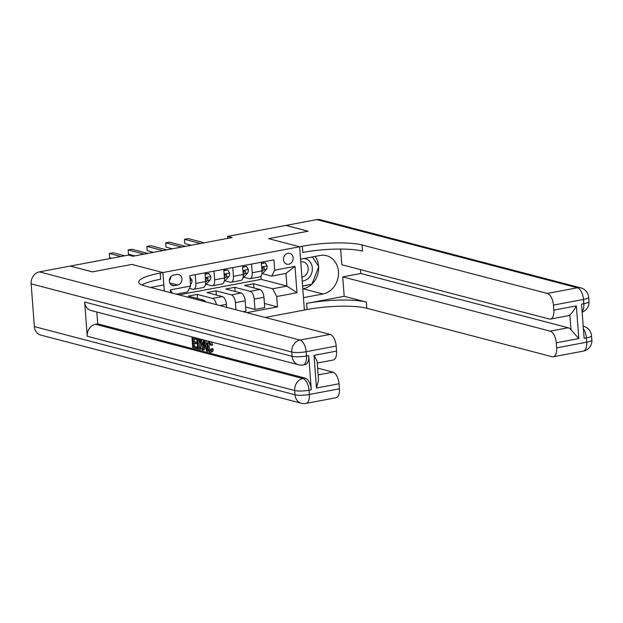 <?xml version="1.0" encoding="UTF-8"?>
<svg xmlns="http://www.w3.org/2000/svg" width="623" height="623" viewBox="0 0 623 623"><rect width="100%" height="100%" fill="white"/><g stroke="black" fill="none" stroke-linecap="round" stroke-linejoin="round"><path stroke-width="0.93" d="M287.927 253.304A5.599 4.766 104.7 0 0 283.543 258.631A5.599 4.766 104.7 0 0 286.923 264.199A5.599 4.766 104.7 0 0 288.753 264.253A5.599 4.766 104.7 0 0 293.137 258.934A5.599 4.766 104.7 0 0 289.757 253.366A5.599 4.766 104.7 0 0 287.927 253.304M265.234 317.434L307.084 309.545A43.735 8.566 175.7 0 1 366.815 308.26L552.11 356.73A10.498 5.101 -100.7 0 0 553.279 356.777A10.498 5.101 -100.7 0 0 556.65 347.86L586.702 342.191L586.383 337.915L584.125 338.344L581.555 304.133L583.813 303.705L583.486 299.429L553.442 305.099L553.816 310.137L576.353 305.893L578.814 338.562L570.98 329.832L569.858 314.934A10.498 5.101 79.3 0 1 568.472 315.666L550.444 319.062A10.498 5.101 -100.7 0 0 553.816 310.137M34.366 326.608L295.014 394.795A10.498 8.94 104.7 0 0 301.376 403.245L40.721 335.065A10.498 8.94 -75.3 0 1 34.366 326.608L31.15 283.847A10.498 8.94 -75.3 0 1 39.389 271.885L70.197 266.076L92.36 271.877L131.874 264.425L92.43 271.862L70.267 266.068L128.486 255.087L132.925 256.248L232.083 237.55L227.652 236.39L227.8 238.36M174.401 285.638L177.703 285.015A5.42 4.618 104.7 0 0 181.955 279.859A5.42 4.618 104.7 0 0 178.676 274.47A5.42 4.618 104.7 0 0 176.909 274.416L173.607 275.039A5.42 4.618 104.7 0 0 169.355 280.186A5.42 4.618 104.7 0 0 172.633 285.583A5.42 4.618 104.7 0 0 174.401 285.638L171.06 284.766M227.652 236.39L285.871 225.417L308.035 231.211L268.599 238.648L299.624 246.763L304.382 310.052L303.448 297.654L322.987 293.97A19.679 16.759 104.7 0 0 338.406 275.265A19.679 16.759 104.7 0 0 326.514 255.687A19.679 16.759 104.7 0 0 320.09 255.485L300.559 259.168L299.624 246.763L160.197 273.053A43.735 8.566 -4.3 0 0 138.75 282.126A43.735 8.566 -4.3 0 0 144.801 285.934L330.097 334.403A10.498 5.101 79.3 0 1 336.186 346.053L306.134 351.722L306.454 355.998L308.712 355.569A10.498 5.101 79.3 0 1 305.332 364.494L303.082 364.922A10.498 5.101 -100.7 0 0 306.454 355.998A10.498 2.056 -4.3 0 1 292.125 356.309L291.798 352.026L31.15 283.847M164.293 291.034L162.899 272.539L131.874 264.425L162.899 272.539L163.833 284.945L150.579 287.444M170.507 292.654L170.297 289.882L190.583 286.058L187.554 291.977L176.13 294.126M178.941 294.858L261.201 279.353L286.915 286.074L285.965 273.419L271.69 276.114L274.72 270.195L273.941 259.846L189.805 275.709L190.583 286.058M274.72 270.195L295.006 266.371L296.984 292.717L276.705 296.54L277.476 306.89L264.432 303.471M246.926 312.645L277.476 306.89M271.69 276.114L262.431 273.684M251.56 264.066L252.214 272.765A6.993 3.403 79.3 0 1 249.963 278.715A6.993 3.403 79.3 0 1 249.184 278.676L243.648 277.227M232.784 267.61L233.438 276.3A6.993 3.403 79.3 0 1 231.188 282.25A6.993 3.403 79.3 0 1 230.401 282.219L224.864 280.771M214.001 271.145L214.655 279.844A6.993 3.403 79.3 0 1 212.404 285.793A6.993 3.403 79.3 0 1 211.625 285.762L206.088 284.314M195.225 274.688L195.871 283.387A6.993 3.403 79.3 0 1 193.628 289.337A6.993 3.403 79.3 0 1 192.842 289.298L189.384 288.394M261.201 279.353L260.959 276.051M197.546 298.542L197.234 294.406L188.224 296.104L203.557 300.115A6.993 3.403 79.3 0 1 205.668 301.851M197.234 294.406L212.575 298.417A6.993 3.403 79.3 0 1 216.438 304.67M216.329 295.006L216.017 290.863L207.007 292.561L222.341 296.579A6.993 3.403 79.3 0 1 226.406 304.343L226.624 307.334M216.017 290.863L231.359 294.874A6.993 3.403 79.3 0 1 235.416 302.646L235.953 309.779M235.112 291.463L234.801 287.32L225.783 289.025L241.124 293.036A6.993 3.403 79.3 0 1 245.182 300.808L245.96 311.15L243.204 311.671M234.801 287.32L250.135 291.338A6.993 3.403 79.3 0 1 254.2 299.102L254.978 309.452L245.649 307.014M253.888 287.919L253.577 283.784L244.566 285.482L259.9 289.493A6.993 3.403 79.3 0 1 263.965 297.264L264.744 307.614L254.978 309.452M253.577 283.784L272.64 288.768L286.915 286.074L296.984 292.717M204.99 272.851L205.645 281.541A6.993 3.403 79.3 0 1 203.394 287.491L193.628 289.337M223.766 269.307L224.42 278.006A6.993 3.403 79.3 0 1 222.17 283.948L212.404 285.793M242.549 265.764L243.204 274.463A6.993 3.403 79.3 0 1 240.953 280.412L231.188 282.25M276.705 296.54L272.64 288.768M261.325 262.228L261.979 270.919A6.993 3.403 79.3 0 1 259.736 276.869L249.963 278.715M172.322 293.129L170.297 289.882M295.006 266.371L285.965 273.419M169.331 280.537A5.42 4.618 104.7 0 0 170.897 276.612M189.914 277.118L192.009 280.194A4.634 2.251 79.3 0 1 191.222 283.621L190.467 284.462M120.932 256.512L109.36 253.483L113.121 252.774L124.693 255.804M111.618 258.265L109.687 257.758L109.36 253.483M205.092 274.26L209.024 273.52L210.784 276.659A4.634 2.251 79.3 0 1 210.006 280.085L206.727 283.722A13.379 6.503 79.3 0 1 205.458 284.695M209.024 273.52L205.053 273.746M144.147 254.129L128.143 249.94L131.897 249.239L147.9 253.421M205.676 282.258L207.148 280.623A4.634 2.251 -100.7 0 0 207.918 278.45L206.945 277.64L206.112 278.785A4.634 2.251 79.3 0 1 205.574 280.654M207.918 278.45L206.641 278.115A2.36 1.145 79.3 0 1 206.377 278.598L206.104 278.902M134.833 255.889L128.463 254.223L128.143 249.94M223.875 270.717L227.808 269.977L229.568 273.115A4.634 2.251 79.3 0 1 228.781 276.542L225.51 280.179A13.379 6.503 79.3 0 1 224.241 281.152M227.808 269.977L223.836 270.203M162.93 250.586L146.927 246.404L150.68 245.696L166.684 249.878M224.459 278.715L225.931 277.079A4.634 2.251 -100.7 0 0 226.702 274.907L225.728 274.104L224.895 275.249A4.634 2.251 79.3 0 1 224.358 277.11M226.702 274.907L225.425 274.572A2.36 1.145 79.3 0 1 225.16 275.055L224.887 275.358M153.616 252.346L147.246 250.68L146.927 246.404M242.651 267.174L246.591 266.434L248.343 269.572A4.634 2.251 79.3 0 1 247.565 272.999L244.286 276.635A13.379 6.503 79.3 0 1 243.017 277.609M246.591 266.434L242.62 266.667M181.706 247.051L165.702 242.861L169.464 242.152L185.467 246.342M243.235 275.171L244.707 273.536A4.634 2.251 -100.7 0 0 245.478 271.363L244.512 270.561L243.679 271.706A4.634 2.251 79.3 0 1 243.134 273.567M245.478 271.363L244.2 271.028A2.36 1.145 79.3 0 1 243.936 271.511L243.663 271.815M172.392 248.803L166.03 247.136L165.702 242.861M261.434 263.638L265.367 262.898L267.127 266.029A4.634 2.251 79.3 0 1 266.348 269.463L263.07 273.1A13.379 6.503 79.3 0 1 261.8 274.073M265.367 262.898L261.395 263.124M200.489 243.507L184.486 239.318L188.239 238.609L204.243 242.799M262.018 271.636L263.49 270A4.634 2.251 -100.7 0 0 264.261 267.828L263.288 267.018L262.454 268.163A4.634 2.251 79.3 0 1 261.917 270.032M264.261 267.828L262.984 267.493A2.36 1.145 79.3 0 1 262.719 267.976L262.447 268.279M191.175 245.26L184.805 243.601L184.486 239.318M302.202 281.028A11.37 9.688 104.7 0 0 312.092 271.55A11.37 9.688 104.7 0 0 306.726 259.215A11.37 9.688 104.7 0 0 303.985 258.522M301.906 277.134A7.788 6.627 104.7 0 0 308.105 270.343A7.788 6.627 104.7 0 0 304.359 262.267A7.788 6.627 104.7 0 0 303.487 261.956A7.788 6.627 104.7 0 0 300.761 261.917M312.481 256.917L318.781 266.706L311.874 284.228L302.576 285.98M209.585 342.993L209.157 346.224C209.273 348.607 209.928 350.134 211.119 350.811M211.213 348.857L211.991 349.394C211.859 351.489 211.22 352.439 210.076 352.244C208.425 351.536 207.467 349.542 207.21 346.256C207.007 343.109 207.693 341.599 209.273 341.708L211.547 345.228L210.815 345.344L209.32 342.884C208.199 342.891 207.739 344.075 207.957 346.45C208.074 348.833 208.728 350.36 209.92 351.037L211.213 348.857L212.42 348.631L213.191 349.168C213.066 351.263 212.427 352.213 211.275 352.018M211.306 341.957L212.747 345.002L211.547 345.228M204.539 347.564L204.235 350.04L202.234 350.064L203.573 340.353L204.422 340.571L207.303 351.388L206.509 351.177L205.668 347.86L203.402 347.268L203.028 350.266M205.66 340.477L207.21 346.31M208.432 350.889L207.303 351.388M196.923 338.196L196.954 338.585M194.041 339.021L194.244 341.622L197.039 342.354L197.125 343.538L193.13 343.032L193.395 346.59L197.514 347.128M194.368 343.359L194.594 346.365M84.666 302.038L292.125 356.309A10.498 8.94 104.7 0 0 298.479 364.759L91.028 310.495A10.498 8.94 -75.3 0 1 84.666 302.038L87.236 336.249A10.498 8.94 -75.3 0 1 95.483 324.287L97.733 323.859L305.192 378.13A10.498 5.101 79.3 0 1 311.282 389.78L308.712 355.569M97.733 323.859L96.845 312.014M200.793 339.208L201.673 340.174L202.864 345.492M202.475 348.327L200.349 349.41L197.647 348.857L196.868 338.601L199.64 339.465L200.474 340.399L201.618 344.815L200.349 349.41M314.031 355.351L317.115 361.075L318.548 380.116L316.484 388.02L314.031 355.351L336.56 351.099L336.186 346.053M336.56 351.099A10.498 5.101 79.3 0 1 333.188 360.024L317.263 363.03M317.644 368.123L332.931 372.118A10.498 5.101 79.3 0 1 339.021 383.776L316.484 388.02M311.282 389.78L309.031 390.208L309.351 394.484L339.403 388.822L339.021 383.776M339.403 388.822A10.498 5.101 79.3 0 1 336.023 397.739L305.979 403.408A10.498 5.101 -100.7 0 0 309.351 394.484A10.498 2.056 -4.3 0 1 295.014 394.795L294.695 390.52L87.236 336.249M160.197 273.053L160.664 279.213A43.735 8.566 -4.3 0 0 141.912 284.991M193.395 346.59L196.533 347.408L196.619 348.592L197.608 348.405M196.619 348.592L192.733 347.579L191.962 337.316L192.889 337.136M196.533 347.408L197.522 347.221M191.962 337.316L195.715 338.297L195.801 339.48L192.803 338.694L193.037 341.848L197.039 342.354M195.832 342.58L195.926 343.764M193.037 341.848L194.244 341.622M195.801 339.48L196.923 339.27M195.715 338.297L196.634 338.118M198.301 347.875L200.606 347.759L200.863 344.597L199.687 340.703L197.709 339.979L198.301 347.875L200.513 347.907M200.481 347.953L199.399 348.156L200.606 347.759M201.618 344.815L202.818 344.589M200.474 340.399L201.673 340.174M199.64 339.465L200.847 339.239M196.868 338.601L197.795 338.421M198.955 340.306L199.508 347.642M203.869 343.444L203.534 346.147L205.349 346.622L204.087 341.645L203.869 343.444L204.515 343.328M204.422 340.571L205.349 340.399M203.573 340.353L204.5 340.174M204.881 344.76L204.741 345.921L205.201 346.038M203.534 346.147L204.741 345.921M207.957 346.45L209.157 346.224M209.32 342.884L208.9 342.86M209.881 341.451L208.682 341.677L209.904 341.591M211.991 349.394L213.191 349.168M211.843 352.042L210.076 352.244M285.941 225.401L308.112 231.195L268.599 238.648L299.624 246.763L302.326 246.256A43.735 8.566 175.7 0 1 362.056 244.971L547.344 293.441L577.396 287.771L316.749 219.592L285.949 225.433M344.184 296.307L306.625 303.385A43.735 8.566 175.7 0 1 366.347 302.1L344.184 296.307L342.728 276.892L360.756 273.489L360.468 269.627M340.633 249.06L341.817 264.744L549.268 319.015A10.498 5.101 -100.7 0 0 550.444 319.062M578.814 338.562L556.277 342.814L556.65 347.86M556.277 342.814A10.498 5.101 -100.7 0 0 550.187 331.156L568.215 327.76A10.498 5.101 79.3 0 1 570.98 329.832M342.728 276.892L550.187 331.156M316.749 219.592A10.498 8.94 -75.3 0 1 320.175 219.701L580.823 287.881A10.498 8.94 104.7 0 0 577.396 287.771A10.498 5.101 79.3 0 1 583.486 299.429A10.498 2.056 175.7 0 0 588.634 297.249A10.498 10.498 0 0 0 580.823 287.881M553.442 305.099A10.498 5.101 -100.7 0 0 547.344 293.441M360.756 273.489L568.215 327.76M302.326 246.256L302.794 252.416A43.735 8.566 175.7 0 1 362.516 251.131L362.056 244.971M569.858 314.934C572.093 312.886 574.258 309.872 576.353 305.893M315.098 256.427A19.679 16.759 -75.3 0 1 318.587 266.395M318.626 267.111A19.679 16.759 -75.3 0 1 311.928 284.096M311.773 284.252A19.679 16.759 -75.3 0 1 303.121 288.776L302.786 288.838M302.583 286.105L311.344 284.329M203.557 300.115L200.925 300.613M222.341 296.579L212.575 298.417M241.124 293.036L231.359 294.874M259.9 289.493L250.135 291.338M205.645 281.541L195.871 283.387M224.42 278.006L214.655 279.844M226.406 304.343L219.888 305.574M243.204 274.463L233.438 276.3M245.182 300.808L235.416 302.646M261.979 270.919L252.214 272.765M263.965 297.264L254.2 299.102M169.744 282.935L177.703 285.015M191.962 280.116L190.163 280.459M191.222 283.621L190.412 283.776M210.745 276.573L205.341 277.593M206.727 283.722L205.59 283.932M210.006 280.085L207.148 280.623M229.521 273.038L224.124 274.05M225.51 280.179L224.373 280.397M228.781 276.542L225.931 277.079M248.304 269.494L242.908 270.514M244.286 276.635L243.149 276.853M247.565 272.999L244.707 273.536M267.08 265.951L261.683 266.971M263.07 273.1L261.933 273.31M266.348 269.463L263.49 270M39.389 271.885L300.045 340.065L330.097 334.403M95.483 324.287L302.942 378.55L305.192 378.13M318.151 374.906L332.931 372.118M300.045 340.065A10.498 8.94 104.7 0 0 291.798 352.026A10.498 2.056 175.7 0 0 306.134 351.722A10.498 5.101 -100.7 0 0 300.045 340.065M302.942 378.55A10.498 8.94 104.7 0 0 294.695 390.52A10.498 2.056 175.7 0 0 309.031 390.208A10.498 5.101 -100.7 0 0 302.942 378.55M198.69 339.076L199.617 338.896M306.625 303.385L307.084 309.545M366.347 302.1L366.815 308.26M583.408 328.812A10.498 5.101 79.3 0 1 586.383 337.915A10.498 2.056 175.7 0 0 591.531 335.735A10.498 10.498 0 0 0 583.72 326.374A10.498 8.94 104.7 0 0 583.221 326.257L583.72 326.374M583.33 351.115A10.498 10.498 0 0 0 591.85 340.018A10.498 2.056 -4.3 0 1 586.702 342.191A10.498 5.101 79.3 0 1 583.33 351.115L553.279 356.777M582.162 312.146A10.498 10.498 0 0 0 588.953 301.524A10.498 2.056 -4.3 0 1 583.813 303.705A10.498 5.101 79.3 0 1 582.116 311.586M303.121 288.776L322.987 293.97M298.479 364.759A10.498 10.498 0 0 0 303.082 364.922M301.376 403.245A10.498 10.498 0 0 0 305.979 403.408M591.531 335.735L591.85 340.018M588.634 297.249L588.953 301.524"/></g></svg>
